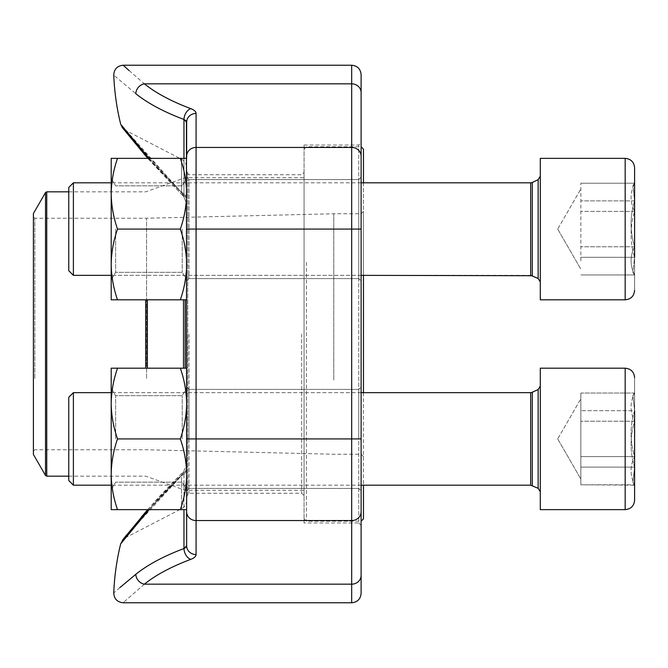 <?xml version="1.0" encoding="UTF-8"?>
<svg xmlns="http://www.w3.org/2000/svg" width="668" height="668" viewBox="0 0 668 668"><rect width="100%" height="100%" fill="white"/><g stroke="black" fill="none" stroke-linecap="round" stroke-linejoin="round"><path stroke-width="0.5" stroke-dasharray="3.34 2.5" d="M68.762 187.449L68.762 270.724L68.762 187.449L68.762 270.724L73.388 275.35L73.388 182.823L73.388 275.35L73.388 182.823L530.676 182.823L530.676 275.35L530.676 182.823L530.676 275.35L73.388 275.35M634.6 182.807L632.922 185.712L634.6 200.876L634.6 257.289C629.907 242.05 629.907 226.753 634.6 211.414C629.907 202.037 629.907 192.634 634.6 183.207L632.93 185.721L634.6 182.807L634.6 200.876C629.907 216.123 629.907 231.412 634.6 246.759C629.907 256.128 629.907 265.53 634.6 274.966L632.922 272.452L634.6 257.289L634.6 183.207L632.93 185.721L634.6 200.876L634.6 275.366L634.6 167.785L634.6 290.38L634.6 167.785M540.295 256.094L540.295 158.358L540.295 299.815L625.173 299.815L625.173 158.358L625.173 299.815L625.173 158.358L540.295 158.358L540.295 256.094M540.295 249.248L540.295 176.277L540.295 249.248M580.843 260.862L580.843 183.207L580.843 260.862M634.6 200.876L580.843 200.876L634.6 200.876C629.907 216.123 629.907 231.412 634.6 246.759C629.907 256.128 629.907 265.53 634.6 274.966L580.843 274.966L634.6 274.966L632.922 272.452L634.6 257.289L580.843 257.289L634.6 257.289L634.6 211.414L580.843 211.414L634.6 211.414L634.6 183.207L580.843 183.207L634.6 183.207C629.907 192.634 629.907 202.037 634.6 211.414C629.907 226.753 629.907 242.05 634.6 257.289M634.6 246.759L580.843 246.759L634.6 246.759M68.762 423.019L68.762 480.551L68.762 423.019M634.6 500.215L634.6 377.62L634.6 500.215L634.6 392.634L634.6 485.193L634.6 392.634L632.93 395.548L634.6 410.711C629.907 425.95 629.907 441.247 634.6 456.586C629.907 465.963 629.907 475.365 634.6 484.793L632.922 482.279L634.6 467.124C629.907 451.877 629.907 436.588 634.6 421.241C629.907 411.872 629.907 402.47 634.6 393.034L580.843 393.034L580.843 484.793L580.843 393.034L580.843 484.793L580.843 393.034L634.6 393.034L632.93 395.548L634.6 410.711L580.843 410.711L634.6 410.711L634.6 456.586L580.843 456.586L634.6 456.586C629.907 465.963 629.907 475.365 634.6 484.793L580.843 484.793L634.6 485.193L632.922 482.288L634.6 467.124L580.843 467.124L634.6 467.124L634.6 484.793L632.922 482.279L634.6 485.193M540.295 465.922L540.295 368.185L540.295 509.642L625.173 509.642L625.173 368.185L625.173 509.642L625.173 368.185L540.295 368.185L540.295 465.922M540.295 459.083L540.295 386.104L540.295 459.083M73.388 421.249L73.388 485.177L73.388 421.249M634.6 421.241L580.843 421.241L634.6 421.241L634.6 393.034C629.907 402.47 629.907 411.872 634.6 421.241L634.6 467.124C629.907 451.877 629.907 436.588 634.6 421.241M73.388 392.65L68.762 397.276L68.762 480.551L73.388 485.177L73.388 392.65L530.676 392.65L530.676 485.177L530.676 392.65L530.676 485.177L532.296 485.544L532.296 392.283L532.296 485.544L538.141 488.316L538.141 389.511L538.141 488.316L540.295 491.723M634.6 410.711C629.907 425.95 629.907 441.247 634.6 456.586M580.843 470.69L580.843 398.838L580.843 470.69M117.518 299.815L111.205 299.815L117.518 299.815C113.485 288.284 111.381 276.494 111.205 264.453C111.381 276.494 113.485 288.284 117.518 299.815L111.205 299.815L111.205 264.453C111.381 252.404 113.485 240.614 117.518 229.082C113.485 240.614 111.381 252.404 111.205 264.453L111.205 193.72C111.381 205.769 113.485 217.551 117.518 229.082C113.485 217.551 111.381 205.769 111.205 193.72C111.381 181.671 113.485 169.889 117.518 158.358C113.485 169.889 111.381 181.671 111.205 193.72L111.205 264.453C111.381 276.494 113.485 288.284 117.518 299.815L180.327 299.815C184.36 288.284 186.464 276.494 186.648 264.453C186.464 276.494 184.36 288.284 180.327 299.815L186.648 299.815L186.648 264.453C186.464 252.404 184.36 240.614 180.327 229.082L117.518 229.082C113.485 240.614 111.381 252.404 111.205 264.453L111.205 158.358L117.518 158.358L111.205 158.358L111.205 193.72C111.381 205.769 113.485 217.551 117.518 229.082L180.327 229.082C184.36 240.614 186.464 252.404 186.648 264.453L186.648 193.72C186.464 205.769 184.36 217.551 180.327 229.082C184.36 217.551 186.464 205.769 186.648 193.72C186.464 181.671 184.36 169.889 180.327 158.358L117.518 158.358C113.485 169.889 111.381 181.671 111.205 193.72L111.205 264.453M180.327 158.358L117.518 158.358L180.327 158.358C184.36 169.889 186.464 181.671 186.648 193.72L186.648 158.358L186.648 193.72L186.648 158.358L180.327 158.358C184.36 169.889 186.464 181.671 186.648 193.72L186.648 264.453C186.464 276.494 184.36 288.284 180.327 299.815M115.631 229.082L115.631 272.335L115.631 229.082M182.214 229.082L182.214 272.335L182.214 229.082M186.422 546.624L186.648 545.781A9.427 8.776 180 0 0 196.075 554.557L196.075 113.443A9.427 8.776 180 0 0 186.648 122.219L186.648 511.771A9.427 8.776 180 0 0 196.075 520.556L351.685 520.556L351.685 602.77M186.648 158.358L186.648 193.72C186.464 205.769 184.36 217.551 180.327 229.082L117.518 229.082M180.327 229.082C184.36 240.614 186.464 252.404 186.648 264.453L186.648 299.815M111.205 193.72L111.205 158.358L117.518 158.358M186.648 193.72L186.648 264.453L186.648 193.72M117.518 509.642L111.205 509.642L117.518 509.642C113.485 498.111 111.381 486.329 111.205 474.28C111.381 486.329 113.485 498.111 117.518 509.642L111.205 509.642L111.205 474.28C111.381 462.231 113.485 450.449 117.518 438.918C113.485 450.449 111.381 462.231 111.205 474.28L111.205 403.547C111.381 415.596 113.485 427.386 117.518 438.918C113.485 427.386 111.381 415.596 111.205 403.547C111.381 391.506 113.485 379.716 117.518 368.185C113.485 379.716 111.381 391.506 111.205 403.547L111.205 474.28C111.381 486.329 113.485 498.111 117.518 509.642L180.327 509.642C184.36 498.111 186.464 486.329 186.648 474.28C186.464 486.329 184.36 498.111 180.327 509.642L186.648 509.642L186.648 474.28C186.464 462.231 184.36 450.449 180.327 438.918L117.518 438.918C113.485 450.449 111.381 462.231 111.205 474.28L111.205 368.185L117.518 368.185L111.205 368.185L111.205 403.547C111.381 415.596 113.485 427.386 117.518 438.918L180.327 438.918C184.36 450.449 186.464 462.231 186.648 474.28L186.648 403.547C186.464 415.596 184.36 427.386 180.327 438.918C184.36 427.386 186.464 415.596 186.648 403.547C186.464 391.506 184.36 379.716 180.327 368.185L117.518 368.185C113.485 379.716 111.381 391.506 111.205 403.547L111.205 474.28M180.327 368.185L117.518 368.185L180.327 368.185C184.36 379.716 186.464 391.506 186.648 403.547L186.648 368.185L186.648 403.547L186.648 368.185L180.327 368.185C184.36 379.716 186.464 391.506 186.648 403.547L186.648 474.28C186.464 486.329 184.36 498.111 180.327 509.642M115.631 438.918L115.631 395.665L115.631 438.918M182.214 438.918L182.214 395.665L182.214 438.918M180.327 438.918C184.36 450.449 186.464 462.231 186.648 474.28L186.648 403.547C186.464 415.596 184.36 427.386 180.327 438.918L117.518 438.918M111.205 403.547L111.205 368.185L117.518 368.185M189.002 334L189.002 493.26L189.002 334M301.702 334L301.702 493.26L301.702 334M186.648 368.185L186.648 170.824L187.75 173.488L187.75 494.512L187.75 173.488L189.002 174.74L301.702 174.74L304.057 172.386L304.057 495.614L304.057 172.386M186.648 177.22L189.002 179.575L358.758 179.575L358.758 278.598L358.758 179.575L358.758 278.598L358.758 179.575L189.002 179.575L189.002 278.598L189.002 179.575L189.002 278.598L189.002 179.575L186.648 177.22L186.648 334M186.648 199.164L186.648 167.635L186.648 199.164A9.427 7.64 180 0 0 181.546 192.376C149.749 161.355 125.3 129.868 125.509 130.302C125.317 129.893 149.615 161.188 181.546 192.376A9.427 7.64 -0 0 1 186.648 199.164M181.546 475.624L183.825 471.157L181.546 475.624L181.546 508.74L181.546 475.624C149.749 506.645 125.3 538.132 125.509 537.698C125.317 538.107 149.615 506.812 181.546 475.624A9.427 7.64 180 0 0 186.648 468.836L186.648 500.365L186.648 468.836A9.427 7.64 0 0 1 181.546 475.624L132.631 528.989M304.057 522.969L304.057 145.031L304.057 522.969L358.758 522.969L358.758 145.031L358.758 522.969L361.112 525.324L361.112 142.676L361.112 525.324L361.112 229.082L351.685 229.082L351.685 520.556A9.427 8.776 180 0 0 361.112 511.771M361.112 593.343L361.112 575.399A9.427 8.776 180 0 1 351.685 584.174L144.388 584.174C116.19 608.723 116.19 608.723 144.388 584.174A237.95 86.965 180 0 1 190.714 559.383A9.427 6.288 -110.6 0 1 183.967 548.537L183.967 472.652L149.081 509.642M129.083 70.574L144.388 83.826A9.427 7.999 -51.1 0 0 135.804 93.687C106.513 69.08 106.513 69.08 135.804 93.687A247.369 90.405 180 0 0 183.967 119.463A9.427 6.288 -69.4 0 1 190.714 108.617A237.95 86.965 0 0 1 144.388 83.826L351.685 83.826A9.427 8.776 0 0 1 361.112 92.602L361.112 74.657M149.081 158.358L183.967 195.348L121.626 125.375M183.967 472.652C147.812 508.106 120.39 544.412 120.683 543.827C120.599 544.161 147.778 508.139 183.967 472.652A9.427 7.098 180 0 0 186.648 467.692A9.427 7.098 0 0 1 183.967 472.652L183.967 509.642M119.881 587.606L113.752 592.967M129.408 532.905L125.509 537.698L181.546 508.74C184.811 506.903 186.506 504.106 186.648 500.365M132.748 139.144L181.546 192.376L181.546 159.26L181.546 192.376L183.817 196.835L181.546 192.376M358.758 438.918L358.758 389.402L358.758 438.918M189.002 438.918L189.002 389.402L189.002 438.918M183.967 119.463L183.967 195.348A9.427 7.098 0 0 1 186.648 200.308A9.427 7.098 180 0 0 183.967 195.348L183.825 196.843L186.648 203.565L183.817 196.835L140.33 149.707L122.428 127.763L125.509 130.302L181.546 159.26C184.811 161.097 186.506 163.894 186.648 167.635M186.422 121.376L185.954 120.741M183.967 158.358L183.967 196.935L147.728 158.358M185.954 547.259L185.228 547.852M135.804 574.313A9.427 7.999 -128.9 0 0 144.388 584.174M363.467 380.96L363.467 211.405L363.467 380.96M363.467 392.65L363.467 485.177M363.467 518.836L363.467 149.164M363.467 182.823L363.467 275.35M306.412 262.29L306.412 521.199L306.412 262.29M361.112 405.71L361.112 146.801L361.112 405.71M304.057 263.2L304.057 518.836L304.057 263.2M304.057 393.878L304.057 177.688L304.057 393.878M33.4 454.474L33.4 213.526M33.4 378.881L33.4 216.824L33.4 378.881M34.811 378.339L34.811 218.236L34.811 378.339M146.568 378.339L146.568 218.236L146.568 378.339M333.766 380.059L333.766 213.76L333.766 380.059M361.112 380.059L361.112 213.76L361.112 380.059M530.676 182.823L532.296 182.456L532.296 275.717L532.296 182.456L538.141 179.684L538.141 278.489L538.141 179.684L538.141 278.489L540.295 281.896M532.296 182.456L532.296 275.717L538.141 278.489M530.676 392.65L538.141 389.511L538.141 488.316M532.296 392.283L532.296 485.544M186.648 229.082L351.685 229.082L351.685 147.444L196.075 147.444A9.427 8.776 180 0 0 186.648 156.228M186.648 438.918L361.112 438.918M351.685 65.23L351.685 147.444A9.427 8.776 0 0 1 361.112 156.228M190.714 108.617C194.221 109.978 196.008 111.581 196.075 113.443M196.075 554.557C196 556.427 194.213 558.03 190.714 559.383M185.145 368.185L185.145 299.815M147.369 368.185L147.369 299.815M183.491 299.815L183.491 368.185M145.716 299.815L145.716 368.185M46.743 476.167L46.743 191.833M45.516 192.543L45.516 475.457M361.112 182.823L111.205 182.823M361.112 275.35L111.205 275.35M632.922 272.452L634.6 275.366L632.922 272.452M557.705 229.082L580.843 269.162L557.705 229.082L580.843 189.002L557.705 229.082M538.141 389.511L540.295 386.104M530.676 485.177L73.388 485.177M632.922 395.548L634.6 392.634L632.922 395.548M557.705 438.918L580.843 478.998L557.705 438.918L580.843 398.838L557.705 438.918M538.141 179.684L540.295 176.277M361.112 392.65L111.205 392.65M361.112 485.177L111.205 485.177M182.214 185.838L115.631 185.838L111.205 178.156L115.631 185.838L182.214 185.838L186.648 178.156L182.214 185.838M182.214 272.335L115.631 272.335L111.205 280.009L115.631 272.335L182.214 272.335L186.648 280.009L182.214 272.335M182.214 395.665L115.631 395.665L111.205 387.991L115.631 395.665L182.214 395.665L186.648 387.991L182.214 395.665M182.214 482.162L115.631 482.162L111.205 489.844L115.631 482.162L182.214 482.162L186.648 489.844L182.214 482.162M186.648 497.176L187.75 494.512L189.002 493.26L301.702 493.26L304.057 495.614M304.057 145.031L358.758 145.031L361.112 142.676M358.758 389.402L189.002 389.402L186.648 387.048L189.002 389.402L358.758 389.402L361.112 387.048L358.758 389.402M358.758 488.425L189.002 488.425L186.648 490.78L189.002 488.425L358.758 488.425L361.112 490.78L358.758 488.425M358.758 278.598L189.002 278.598L186.648 280.952L189.002 278.598L358.758 278.598L361.112 280.952L358.758 278.598M147.737 509.642L183.825 471.157L186.648 464.435L183.817 471.165L159.31 496.641L147.728 509.642M141.24 517.207L127.204 534.233M122.419 540.253L125.509 537.698M358.758 179.575L361.112 177.22L358.758 179.575M304.057 518.836L306.412 521.199L361.112 521.199M304.057 149.164L306.412 146.801L361.112 146.801M68.762 476.167L145.716 476.167L185.145 490.312L304.057 490.312M68.762 191.833L145.716 191.833L185.145 177.688L304.057 177.688M363.467 211.405L361.112 213.76L333.766 213.76L146.568 218.236L34.811 218.236L33.4 216.824M363.467 456.595L361.112 454.24L333.766 454.24L146.568 449.764L34.811 449.764L33.4 451.176"/><path stroke-width="1" d="M73.388 275.35L68.762 270.724L68.762 187.449L73.388 182.823L73.388 275.35L111.205 275.35M634.6 167.785C634.041 162.057 630.901 158.917 625.173 158.358L540.295 158.358L540.295 299.815L625.173 299.815L625.173 158.358C630.901 158.917 634.041 162.057 634.6 167.785L634.6 257.289M634.6 200.876L634.6 182.807M73.388 485.177L68.762 480.551L68.762 397.276L73.388 392.65L73.388 485.177L111.205 485.177M634.6 410.711L634.6 500.215C634.041 505.943 630.901 509.083 625.173 509.642L625.173 368.185C630.901 368.744 634.041 371.884 634.6 377.62C634.041 371.884 630.901 368.744 625.173 368.185L540.295 368.185L540.295 509.642L625.173 509.642C630.901 509.083 634.041 505.943 634.6 500.215M634.6 456.586L634.6 485.193M186.648 299.815L117.518 299.815C113.485 288.284 111.381 276.494 111.205 264.453C111.381 252.404 113.485 240.614 117.518 229.082C113.485 217.551 111.381 205.769 111.205 193.72C111.381 181.671 113.485 169.889 117.518 158.358L111.205 158.358L111.205 264.453L111.205 193.72M111.205 264.453L111.205 299.815L117.518 299.815M180.327 299.815C184.36 288.284 186.464 276.494 186.648 264.453C186.464 252.404 184.36 240.614 180.327 229.082C184.36 217.551 186.464 205.769 186.648 193.72C186.464 181.671 184.36 169.889 180.327 158.358L117.518 158.358M180.327 158.358L186.648 158.358L186.648 122.219L186.648 158.358M180.327 229.082L117.518 229.082M180.327 509.642C184.36 498.111 186.464 486.329 186.648 474.28L186.648 545.781L186.648 509.642L117.518 509.642C113.485 498.111 111.381 486.329 111.205 474.28C111.381 462.231 113.485 450.449 117.518 438.918C113.485 427.386 111.381 415.596 111.205 403.547C111.381 391.506 113.485 379.716 117.518 368.185L111.205 368.185L111.205 474.28L111.205 403.547M111.205 474.28L111.205 509.642L117.518 509.642M180.327 368.185L186.648 368.185L186.648 474.28C186.464 462.231 184.36 450.449 180.327 438.918C184.36 427.386 186.464 415.596 186.648 403.547C186.464 391.506 184.36 379.716 180.327 368.185L117.518 368.185M180.327 438.918L117.518 438.918M186.648 334L186.648 368.185M186.648 170.824L186.648 177.22M185.954 120.741L183.967 119.463L186.648 122.219A9.427 8.776 180 0 1 196.075 113.443L196.075 520.556A9.427 8.776 180 0 1 186.648 511.771L186.422 121.376M186.648 229.082L361.112 229.082L361.112 92.602L361.112 593.343C360.553 599.071 357.413 602.21 351.685 602.77L351.685 65.23C357.413 65.79 360.553 68.929 361.112 74.657L361.112 92.602A9.427 8.776 180 0 0 351.685 83.826L144.388 83.826C116.19 59.277 116.19 59.277 144.388 83.826A9.427 7.999 128.9 0 0 135.804 93.687C106.513 69.08 106.513 69.08 135.804 93.687A247.369 90.405 180 0 0 183.967 119.463A9.427 6.288 110.6 0 1 190.714 108.617A237.95 86.965 0 0 1 144.388 83.826M119.881 587.606L135.804 574.313C106.513 598.92 106.513 598.92 135.804 574.313A247.369 90.405 0 0 1 183.967 548.537A247.369 90.405 0 0 0 135.804 574.313A9.427 7.999 51.1 0 0 144.388 584.174C116.19 608.723 116.19 608.723 144.388 584.174L351.685 584.174A9.427 8.776 -0 0 0 361.112 575.399L361.112 525.324M121.626 125.375L149.081 158.358M149.081 509.642L120.683 543.827A247.552 247.552 0 0 0 113.752 592.967C114.136 598.887 117.276 602.152 123.179 602.77L123.43 602.536M129.083 70.574L123.179 65.23L351.685 65.23M132.631 528.989L129.408 532.905M125.509 130.302L132.748 139.144M186.422 546.624L185.954 547.259M185.228 547.852L183.984 548.528M196.075 554.557A9.427 8.776 180 0 1 186.648 545.781L183.967 548.537A9.427 6.288 69.4 0 0 190.714 559.383C194.221 558.022 196.008 556.419 196.075 554.557L196.075 520.556L351.685 520.556A9.427 8.776 -0 0 0 361.112 511.771M363.467 485.177L363.467 518.836L361.112 521.199M361.112 146.801L363.467 149.164L363.467 182.823M363.467 275.35L363.467 392.65M33.4 380.15L33.4 454.474L45.516 475.457L45.516 192.543L33.4 213.526L33.4 380.15M361.112 275.35L532.296 275.717L532.296 182.456L530.676 182.823L530.676 275.35L538.141 278.489L538.141 179.684L540.295 176.277M532.296 485.544L532.296 392.283L530.676 392.65L530.676 485.177L538.141 488.316L538.141 389.511L540.295 386.104M186.648 156.228A9.427 8.776 180 0 1 196.075 147.444L351.685 147.444A9.427 8.776 180 0 1 361.112 156.228M196.075 113.443C196 111.573 194.213 109.969 190.714 108.617M186.648 438.918L361.112 438.918M190.714 559.383A237.95 86.965 180 0 0 144.388 584.174M183.967 158.358L183.967 119.463M183.967 548.537L183.967 509.642M185.145 299.815L185.145 368.185M147.369 299.815L147.369 368.185M183.491 368.185L183.491 299.815M145.716 368.185L145.716 299.815M68.762 191.833L46.743 191.833L46.743 476.167L68.762 476.167M538.141 278.489L540.295 281.896M532.296 182.456L538.141 179.684M530.676 182.823L361.112 182.823M111.205 182.823L73.388 182.823L68.762 187.449M625.173 299.815C630.901 299.256 634.041 296.116 634.6 290.38C634.041 296.116 630.901 299.256 625.173 299.815M538.141 488.316L540.295 491.723M532.296 392.283L538.141 389.511M530.676 392.65L361.112 392.65M111.205 392.65L73.388 392.65M530.676 485.177L361.112 485.177M123.179 65.23C117.276 65.848 114.136 69.113 113.752 75.033A247.552 247.552 0 0 0 120.683 124.173L122.428 127.763L147.728 158.358M123.179 602.77L351.685 602.77M147.728 509.642L141.24 517.207M127.204 534.233L122.436 540.237M120.683 543.827L123.613 538.742L147.737 509.642M45.516 475.457L46.743 476.167M46.743 191.833L45.516 192.543"/></g></svg>
